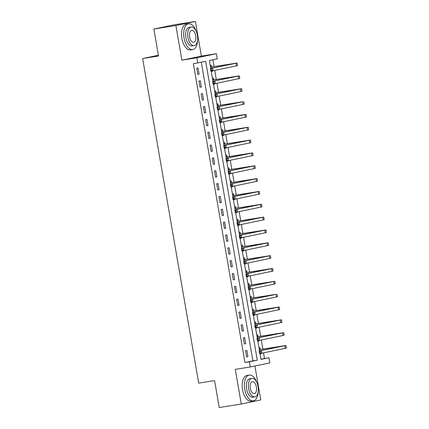 <?xml version="1.0" encoding="UTF-8"?>
<svg xmlns="http://www.w3.org/2000/svg" width="429" height="429" viewBox="0 0 429 429"><rect width="100%" height="100%" fill="white"/><g stroke="black" fill="none" stroke-linecap="round" stroke-linejoin="round"><path stroke-width="0.64" d="M260.955 359.202L268.897 357.759L269.787 362.896L250.279 366.961L249.394 361.824L257.298 360.178L205.668 61.272L197.764 62.918L196.873 57.786L216.382 53.722L217.267 58.853L209.363 60.505L210.736 68.458M158.381 55.261L142.637 58.542L198.702 383.124L214.575 380.587L219.23 407.55L241.275 404.027L260.784 399.962L254.917 365.996M142.637 58.542L158.51 56.001L153.85 29.038L173.359 24.973L195.404 21.45L175.895 25.515L181.885 60.183L196.873 57.786M181.885 60.183L201.389 56.119L195.404 21.45M201.389 56.119L216.382 53.722M264.489 358.467L263.524 352.863M262.87 349.083L261.304 340.025M260.65 336.245L259.089 327.182M258.435 323.402L256.869 314.344M256.215 310.564L254.649 301.507M254 297.726L252.434 288.663M251.78 284.883L250.214 275.826M249.56 272.045L248 262.988M247.345 259.207L245.779 250.145M245.125 246.364L243.565 237.307M242.911 233.526L241.345 224.469M240.69 220.688L239.125 211.626M238.476 207.845L236.91 198.788M236.256 195.007L234.69 185.95M234.036 182.169L232.475 173.107M231.821 169.326L230.255 160.269M229.601 156.488L228.04 147.431M227.386 143.651L225.82 134.588M225.166 130.813L223.6 121.75M222.951 117.97L221.385 108.912M220.731 105.132L219.165 96.069M218.511 92.294L216.951 83.231M216.296 79.451L214.731 70.394M214.076 66.613L212.897 59.765M153.85 29.038L175.895 25.515M210.21 65.433L211.245 65.219L211.535 66.892M211.277 71.595L212.307 71.38L212.221 70.876M212.43 78.271L213.46 78.057L213.749 79.735M213.497 84.438L214.527 84.223L214.436 83.714M214.65 91.114L215.68 90.9L215.969 92.573M215.712 97.276L216.742 97.061L216.656 96.557M216.865 103.952L217.894 103.738L218.184 105.411M217.932 110.114L218.962 109.899L218.876 109.395M219.085 116.79L220.115 116.575L220.404 118.254M220.147 122.957L221.176 122.742L221.091 122.233M221.3 129.633L222.329 129.419L222.619 131.092M222.367 135.795L223.396 135.58L223.311 135.076M223.52 142.471L224.549 142.256L224.839 143.929M224.582 148.632L225.616 148.418L225.525 147.914M225.734 155.309L226.769 155.094L227.059 156.773M226.802 161.476L227.831 161.261L227.745 160.752M227.955 168.152L228.984 167.937L229.274 169.611M229.022 174.313L230.051 174.099L229.96 173.595M230.175 180.99L231.204 180.775L231.494 182.448M231.236 187.151L232.266 186.937L232.18 186.433M232.389 193.828L233.419 193.613L233.708 195.292M233.456 199.994L234.486 199.775L234.4 199.271M234.609 206.671L235.639 206.456L235.929 208.129M235.671 212.832L236.701 212.618L236.615 212.114M236.824 219.509L237.854 219.294L238.143 220.967M237.891 225.67L238.921 225.456L238.835 224.952M239.044 232.346L240.074 232.132L240.363 233.81M240.106 238.513L241.141 238.293L241.05 237.789M241.259 245.19L242.294 244.975L242.583 246.648M242.326 251.351L243.356 251.137L243.27 250.627M243.479 258.027L244.509 257.813L244.798 259.486M244.546 264.189L245.576 263.974L245.485 263.47M245.699 270.865L246.729 270.651L247.018 272.329M246.761 277.027L247.79 276.812L247.705 276.308M247.914 283.708L248.943 283.489L249.233 285.167M248.981 289.87L250.01 289.655L249.925 289.146M250.134 296.546L251.163 296.332L251.453 298.005M251.196 302.708L252.225 302.493L252.139 301.989M252.349 309.384L253.378 309.17L253.668 310.848M253.416 315.546L254.445 315.331L254.359 314.827M254.569 322.227L255.598 322.007L255.888 323.686M255.63 328.389L256.665 328.174L256.574 327.665M256.783 335.065L257.818 334.851L258.108 336.524M257.85 341.227L258.88 341.012L258.794 340.508M259.003 347.903L260.033 347.688L260.323 349.367M260.071 354.064L261.1 353.85L261.009 353.346M197.764 62.918L193.356 63.626L244.98 362.532L252.89 360.886L201.298 62.184M196.745 68.238L197.807 74.405L199.126 74.126L198.064 67.964L196.745 68.238M198.965 81.081L200.027 87.243L201.346 86.969L200.279 80.802L198.965 81.081M201.18 93.919L202.247 100.08L203.561 99.807L202.499 93.645L201.18 93.919M203.4 106.757L204.461 112.924L205.781 112.645L204.713 106.483L203.4 106.757M205.614 119.6L206.681 125.761L208.001 125.488L206.934 119.321L205.614 119.6M207.834 132.438L208.896 138.599L210.215 138.326L209.154 132.164L207.834 132.438M210.049 145.275L211.116 151.442L212.435 151.164L211.368 145.002L210.049 145.275M212.269 158.119L213.331 164.28L214.65 164.007L213.588 157.84L212.269 158.119M214.489 170.957L215.551 177.118L216.87 176.845L215.803 170.683L214.489 170.957M216.704 183.794L217.771 189.956L219.085 189.682L218.023 183.521L216.704 183.794M218.924 196.638L219.986 202.799L221.305 202.526L220.238 196.359L218.924 196.638M221.139 209.475L222.206 215.637L223.525 215.363L222.458 209.202L221.139 209.475M223.359 222.313L224.421 228.475L225.74 228.201L224.678 222.04L223.359 222.313M225.574 235.156L226.641 241.318L227.96 241.044L226.893 234.877L225.574 235.156M227.794 247.994L228.855 254.156L230.175 253.882L229.113 247.721L227.794 247.994M230.014 260.832L231.075 266.994L232.395 266.72L231.328 260.559L230.014 260.832M232.228 273.675L233.296 279.837L234.609 279.563L233.548 273.396L232.228 273.675M234.448 286.513L235.51 292.675L236.829 292.401L235.762 286.24L234.448 286.513M236.663 299.351L237.73 305.512L239.05 305.239L237.982 299.077L236.663 299.351M238.883 312.189L239.945 318.356L241.264 318.082L240.202 311.915L238.883 312.189M241.098 325.032L242.165 331.193L243.484 330.92L242.417 324.758L241.098 325.032M243.318 337.87L244.38 344.031L245.699 343.758L244.637 337.596L243.318 337.87M245.538 350.707L246.6 356.874L247.919 356.601L246.852 350.434L245.538 350.707M250.279 366.961L235.29 369.358L241.275 404.027M244.98 362.532L249.394 361.824M259.974 353.512L260.993 359.411L268.897 357.759M211.181 71.042L212.95 81.296M213.401 83.88L215.17 94.139M215.615 96.723L217.39 106.977M217.835 109.561L219.605 119.814M220.05 122.399L221.825 132.658M222.27 135.242L224.04 145.495M224.49 148.08L226.26 158.333M226.705 160.918L228.475 171.176M228.925 173.761L230.695 184.014M231.14 186.599L232.915 196.852M233.36 199.437L235.13 209.695M235.575 212.275L237.35 222.533M237.795 225.118L239.564 235.371M240.015 237.956L241.784 248.214M242.229 250.793L243.999 261.052M244.45 263.637L246.219 273.89M246.664 276.474L248.439 286.733M248.884 289.312L250.654 299.571M251.099 302.155L252.874 312.409M253.319 314.993L255.089 325.252M255.539 327.831L257.309 338.09M257.754 340.674L259.524 350.927M252.89 360.886L257.298 360.178M197.796 74.34L199.126 74.126M211.266 71.546L212.307 71.38M260.06 354.016L261.1 353.85M257.84 341.178L258.88 341.012M255.625 328.341L256.665 328.174M253.405 315.497L254.445 315.331M251.19 302.659L252.225 302.493M248.97 289.822L250.01 289.655M246.755 276.978L247.79 276.812M244.535 264.141L245.576 263.974M242.315 251.303L243.356 251.137M240.101 238.46L241.141 238.293M237.881 225.622L238.921 225.456M235.666 212.784L236.701 212.618M233.446 199.941L234.486 199.775M231.231 187.103L232.266 186.937M229.011 174.265L230.051 174.099M226.791 161.422L227.831 161.261M224.576 148.584L225.616 148.418M222.356 135.746L223.396 135.58M220.141 122.908L221.176 122.742M217.921 110.065L218.962 109.899M215.707 97.227L216.742 97.061M213.486 84.39L214.527 84.223M200.016 87.178L201.346 86.969M202.236 100.021L203.561 99.807M204.451 112.859L205.781 112.645M206.671 125.697L208.001 125.488M208.885 138.54L210.215 138.326M211.106 151.378L212.435 151.164M213.32 164.216L214.65 164.007M215.54 177.059L216.87 176.845M217.76 189.897L219.085 189.682M219.975 202.735L221.305 202.526M222.195 215.578L223.525 215.363M224.41 228.416L225.74 228.201M226.63 241.254L227.96 241.044M228.845 254.097L230.175 253.882M231.065 266.935L232.395 266.72M233.285 279.772L234.609 279.563M235.5 292.616L236.829 292.401M237.72 305.453L239.05 305.239M239.934 318.291L241.264 318.082M242.154 331.129L243.484 330.92M244.369 343.972L245.699 343.758M246.589 356.81L247.919 356.601M210.408 66.57L211.813 66.972L210.526 67.24L234.561 63.465L210.398 68.527L237.13 63.02L211.813 66.972M211.39 69.192L210.505 69.337L210.687 70.361L211.567 70.222L211.39 69.192L212.602 68.173L213.047 70.742L236.481 65.862L237.575 65.589L237.13 63.02M211.567 70.222L213.047 70.742L210.843 71.096L210.687 70.361M210.505 69.337L210.398 68.527M212.628 79.413L214.028 79.815L212.741 80.084L236.781 76.303L212.618 81.365L239.344 75.858L214.028 79.815M213.604 82.036L212.725 82.175L212.902 83.205L213.787 83.06L213.604 82.036L214.822 81.017L215.261 83.585L238.701 78.7L239.79 78.427L239.344 75.858M213.787 83.06L215.261 83.585L213.057 83.934L212.902 83.205M212.725 82.175L212.618 81.365M214.843 92.251L216.248 92.653L214.961 92.921L238.996 89.141L214.832 94.208L241.565 88.701L216.248 92.653M215.825 94.873L214.945 95.013L215.122 96.042L216.002 95.903L215.825 94.873L217.036 93.854L217.482 96.423L240.916 91.538L242.01 91.264L241.565 88.701M216.002 95.903L217.482 96.423L215.278 96.777L215.122 96.042M214.945 95.013L214.832 94.208M217.063 105.089L218.468 105.491L217.176 105.759M217.176 105.765L241.216 101.984L217.053 107.046L242.691 101.812L218.468 105.491M218.045 107.711L217.16 107.856L217.337 108.88L218.222 108.741L218.045 107.711L219.257 106.692L219.702 109.261L243.136 104.381L244.224 104.108L243.785 101.539M218.222 108.741L219.702 109.261L217.498 109.615L217.337 108.88M217.16 107.856L217.053 107.046M219.278 117.932L220.683 118.334L219.396 118.602L243.431 114.822L219.267 119.884L245.999 114.377L220.683 118.334M220.259 120.554L219.38 120.694L219.557 121.723L220.436 121.579L220.259 120.554L221.471 119.535L221.916 122.104L245.35 117.219L246.444 116.945L245.999 114.377M220.436 121.579L221.916 122.104L219.712 122.453L219.557 121.723M219.38 120.694L219.267 119.884M196.203 31.322A13.031 6.725 80.9 0 0 188.588 23.799A13.031 6.725 80.9 0 0 184.057 38.042A13.031 6.725 80.9 0 0 192.701 49.539A13.031 6.725 80.9 0 0 197.592 40.015M188.588 23.799L186.384 24.153A13.031 6.725 80.9 0 0 181.853 38.395A13.031 6.725 80.9 0 0 190.497 49.893L192.701 49.539M194.155 45.608L192.128 45.935A9.384 4.842 -99.1 0 1 185.902 37.655A9.384 4.842 -99.1 0 1 189.162 27.402L191.195 27.081A9.384 4.842 80.9 0 0 187.929 37.334A9.384 4.842 80.9 0 0 194.155 45.608A9.384 4.842 80.9 0 0 197.42 35.355A9.384 4.842 80.9 0 0 191.195 27.081M189.618 36.98A6.049 3.121 80.9 0 0 193.629 42.315A6.049 3.121 80.9 0 0 195.731 35.709A6.049 3.121 80.9 0 0 191.72 30.373A6.049 3.121 80.9 0 0 189.618 36.98M256.88 382.614A13.031 6.725 80.9 0 0 249.265 375.091A13.031 6.725 80.9 0 0 244.734 389.334A13.031 6.725 80.9 0 0 253.383 400.831A13.031 6.725 80.9 0 0 258.269 391.307M249.265 375.091L247.061 375.445A13.031 6.725 80.9 0 0 242.53 389.688A13.031 6.725 80.9 0 0 251.179 401.179L253.383 400.831M254.837 396.9L252.804 397.227A9.384 4.842 -99.1 0 1 246.578 388.947A9.384 4.842 -99.1 0 1 249.844 378.694L251.871 378.373A9.384 4.842 80.9 0 0 248.606 388.626A9.384 4.842 80.9 0 0 254.837 396.9A9.384 4.842 80.9 0 0 258.097 386.647A9.384 4.842 80.9 0 0 251.871 378.373M250.295 388.272A6.049 3.121 80.9 0 0 254.306 393.608A6.049 3.121 80.9 0 0 256.408 387.001A6.049 3.121 80.9 0 0 252.397 381.665A6.049 3.121 80.9 0 0 250.295 388.272M221.498 130.77L222.903 131.172L221.616 131.44L245.651 127.66L221.487 132.727L248.219 127.215L222.903 131.172M222.479 133.392L221.595 133.532L221.772 134.561L222.656 134.422L222.479 133.392L223.691 132.373L224.136 134.942L247.571 130.057L248.659 129.783L248.219 127.215M222.656 134.422L224.136 134.942L221.932 135.296L221.772 134.561M221.595 133.532L221.487 132.727M223.718 143.608L225.118 144.01L223.831 144.278L247.865 140.503L223.707 145.565L250.434 140.058L225.118 144.01M224.694 146.23L223.815 146.375L223.992 147.399L224.871 147.26L224.694 146.23L225.911 145.211L226.351 147.78L249.785 142.9L250.879 142.626L250.434 140.058M224.871 147.26L226.351 147.78L224.147 148.134L223.992 147.399M223.815 146.375L223.707 145.565M225.933 156.446L227.338 156.853L226.051 157.121L250.086 153.341L225.922 158.403L252.654 152.896L227.338 156.853M226.914 159.073L226.029 159.213L226.212 160.242L227.091 160.097L226.914 159.073L228.126 158.054L228.571 160.623L252.005 155.738L253.099 155.464L252.654 152.896M227.091 160.097L228.571 160.623L226.367 160.972L226.212 160.242M226.029 159.213L225.922 158.403M228.153 169.289L229.553 169.691L228.266 169.959L252.306 166.179L228.142 171.246L254.869 165.733L229.553 169.691M229.129 171.911L228.249 172.05L228.426 173.08L229.311 172.941L229.129 171.911L230.346 170.892L230.786 173.461L254.225 168.576L255.314 168.302L254.869 165.733M229.311 172.941L230.786 173.461L228.582 173.815L228.426 173.08M228.249 172.05L228.142 171.246M230.368 182.127L231.773 182.529L230.486 182.797L254.52 179.022L230.357 184.084L257.089 178.577L231.773 182.529M231.349 184.749L230.47 184.894L230.646 185.918L231.526 185.778L231.349 184.749L232.561 183.73L233.006 186.299L256.44 181.419L257.534 181.145L257.089 178.577M231.526 185.778L233.006 186.299L230.802 186.653L230.646 185.918M230.47 184.894L230.357 184.084M232.588 194.964L233.993 195.372L232.7 195.64L256.74 191.86L232.577 196.922L259.309 191.414L233.993 195.372M233.569 197.592L232.684 197.731L232.861 198.761L233.746 198.616L233.569 197.592L234.781 196.573L235.226 199.142L258.66 194.257L259.749 193.983L259.309 191.414M233.746 198.616L235.226 199.142L233.022 199.49L232.861 198.761M232.684 197.731L232.577 196.922M234.802 207.808L236.207 208.21L234.92 208.478L258.955 204.697L234.792 209.765L261.524 204.252L236.207 208.21M235.784 210.43L234.904 210.569L235.081 211.599L235.961 211.459L235.784 210.43L236.996 209.411L237.441 211.98L260.875 207.094L261.969 206.821L261.524 204.252M235.961 211.459L237.441 211.98L235.237 212.334L235.081 211.599M234.904 210.569L234.792 209.765M237.023 220.645L238.427 221.048L237.14 221.316L261.175 217.541L237.012 222.603L263.744 217.095L238.427 221.048M238.004 223.268L237.119 223.412L237.296 224.437L238.181 224.297L238.004 223.268L239.216 222.249L239.661 224.817L263.095 219.938L264.189 219.664L263.744 217.095M238.181 224.297L239.661 224.817L237.457 225.171L237.296 224.437M237.119 223.412L237.012 222.603M239.243 233.483L240.642 233.891L239.355 234.159L263.39 230.378L239.232 235.441L265.959 229.933L240.642 233.891M240.219 236.111L239.339 236.25L239.516 237.28L240.396 237.135L240.219 236.111L241.436 235.092L241.876 237.661L265.31 232.775L266.404 232.502L265.959 229.933M240.396 237.135L241.876 237.661L239.672 238.009L239.516 237.28M239.339 236.25L239.232 235.441M241.457 246.326L242.862 246.729L241.575 246.997L265.61 243.216L241.447 248.284L268.179 242.771L242.862 246.729M242.439 248.949L241.554 249.088L241.736 250.118L242.616 249.978L242.439 248.949L243.651 247.93L244.096 250.498L267.53 245.613L268.624 245.34L268.179 242.771M242.616 249.978L244.096 250.498L241.892 250.852L241.736 250.118M241.554 249.088L241.447 248.284M243.677 259.164L245.077 259.566L243.79 259.835L267.83 256.054L243.667 261.122L270.399 255.614L245.077 259.566M244.653 261.787L243.774 261.931L243.951 262.956L244.836 262.816L244.653 261.787L245.871 260.768L246.31 263.336L269.75 258.456L270.838 258.183L270.399 255.614M244.836 262.816L246.31 263.336L244.106 263.69L243.951 262.956M243.774 261.931L243.667 261.122M245.892 272.002L247.297 272.41L246.01 272.678L270.045 268.897L245.881 273.959L272.613 268.452L247.297 272.41M246.873 274.63L245.994 274.769L246.171 275.793L247.05 275.654L246.873 274.63L248.085 273.611L248.53 276.179L271.965 271.294L273.058 271.021L272.613 268.452M247.05 275.654L248.53 276.179L246.326 276.528L246.171 275.793M245.994 274.769L245.881 273.959M248.112 284.845L249.517 285.247L248.225 285.516L272.265 281.735L248.101 286.803L274.833 281.29L249.517 285.247M249.093 287.468L248.209 287.607L248.386 288.637L249.27 288.497L249.093 287.468L250.305 286.449L250.751 289.017L274.185 284.132L275.273 283.859L274.833 281.29M249.27 288.497L250.751 289.017L248.547 289.371L248.386 288.637M248.209 287.607L248.101 286.803M250.327 297.683L251.732 298.085L250.445 298.353M250.445 298.359L274.48 294.573L250.316 299.64L275.96 294.407L251.732 298.085M251.308 300.305L250.429 300.45L250.606 301.474L251.485 301.335L251.308 300.305L252.52 299.286L252.965 301.855L276.399 296.975L277.493 296.702L277.048 294.133M251.485 301.335L252.965 301.855L250.761 302.209L250.606 301.474M250.429 300.45L250.316 299.64M252.547 310.521L253.952 310.928L252.665 311.197L276.7 307.416L252.536 312.478L279.268 306.971L253.952 310.928M253.528 313.149L252.643 313.288L252.82 314.312L253.705 314.173L253.528 313.149L254.74 312.13L255.185 314.693L278.619 309.813L279.713 309.54L279.268 306.971M253.705 314.173L255.185 314.693L252.981 315.047L252.82 314.312M252.643 313.288L252.536 312.478M254.767 323.364L256.167 323.766L254.88 324.034L278.914 320.254L254.756 325.321L281.483 319.809L256.167 323.766M255.743 325.986L254.864 326.126L255.041 327.155L255.92 327.016L255.743 325.986L256.96 324.968L257.4 327.536L280.834 322.651L281.928 322.377L281.483 319.809M255.92 327.016L257.4 327.536L255.196 327.89L255.041 327.155M254.864 326.126L254.756 325.321M256.982 336.202L258.387 336.604L257.1 336.872L281.134 333.092L256.971 338.159L283.703 332.652L258.387 336.604M257.963 338.824L257.078 338.969L257.261 339.993L258.14 339.854L257.963 338.824L259.175 337.805L259.62 340.374L283.054 335.494L284.148 335.221L283.703 332.652M258.14 339.854L259.62 340.374L257.416 340.728L257.261 339.993M257.078 338.969L256.971 338.159M259.202 349.04L260.601 349.447L259.314 349.715L283.354 345.935L259.191 350.997L285.923 345.49L260.601 349.447M260.178 351.667L259.298 351.807L259.475 352.831L260.36 352.692L260.178 351.667L261.395 350.649L261.835 353.212L285.274 348.332L286.363 348.058L285.923 345.49M260.36 352.692L261.835 353.212L259.631 353.566L259.475 352.831M259.298 351.807L259.191 350.997M236.036 63.294L236.481 65.862M238.256 76.131L238.701 78.7M240.471 88.975L240.916 91.538M242.691 101.812L243.136 104.381M244.911 114.65L245.35 117.219M247.125 127.488L247.571 130.057M249.346 140.331L249.785 142.9M251.56 153.169L252.005 155.738M253.78 166.007L254.225 168.576M255.995 178.85L256.44 181.419M258.215 191.688L258.66 194.257M260.435 204.526L260.875 207.094M262.65 217.369L263.095 219.938M264.87 230.207L265.31 232.775M267.085 243.045L267.53 245.613M269.305 255.888L269.75 258.456M271.519 268.726L271.965 271.294M273.74 281.563L274.185 284.132M275.96 294.407L276.399 296.975M278.174 307.244L278.619 309.813M280.394 320.082L280.834 322.651M282.609 332.925L283.054 335.494M284.829 345.763L285.274 348.332"/></g></svg>

